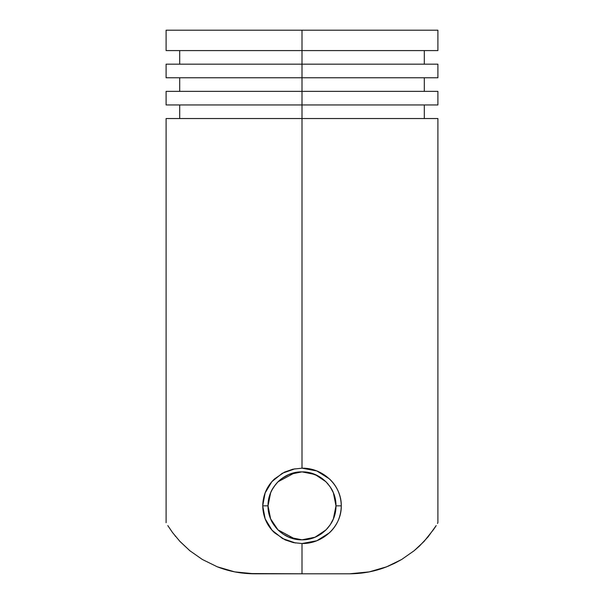 <?xml version="1.0" encoding="UTF-8"?>
<svg xmlns="http://www.w3.org/2000/svg" width="604" height="604" viewBox="0 0 604 604"><rect width="100%" height="100%" fill="white"/><g stroke="black" fill="none" stroke-linecap="round" stroke-linejoin="round"><path stroke-width="0.91" d="M294.986 468.787L282.234 473.309L271.876 481.675L265.126 492.962L262.717 505.827L268.025 505.827C267.61 487.587 283.85 471.43 302.023 471.875C320.233 471.437 336.413 487.7 335.975 505.85L341.283 505.85C341.637 485.601 323.193 467.806 302 468.168L316.821 470.954L329.497 478.934C337.07 486.092 340.996 495.061 341.283 505.85C340.996 516.639 337.062 525.608 329.497 532.766L316.821 540.746L302 543.532L302 573.8L349.565 573.8L369.165 571.897L386.711 566.786L394.51 563.351L401.66 559.478L414.125 550.742L424 541.509L433.997 528.976M335.228 512.947L333.385 518.851C334.797 516.118 335.658 511.784 335.975 505.85L333.37 518.904C332.457 521.773 330.011 525.427 326.024 529.874L315.009 537.235L320.913 534.072M321.585 478.089L322.732 478.934M318.029 475.899L308.667 472.532M308.591 472.517L302.679 471.883M326.19 529.708L330.245 524.74L333.325 519.002L330.32 524.612M330.252 524.725L333.37 518.904L335.318 512.517L335.975 505.85L335.386 512.132M315.009 537.235L325.828 530.07M270.615 518.851L277.976 529.874L295.265 539.153M296.141 539.319L301.774 539.825M283.042 534.042L277.976 529.874C273.989 525.427 271.543 521.773 270.63 518.904L268.025 505.827L270.637 492.789C271.543 489.919 273.997 486.265 277.983 481.818L283.065 477.643M318.451 535.582L315.054 537.22L302 539.825L288.946 537.22L283.185 534.14M326.024 529.874L321.638 533.574M388.946 565.888L388.41 566.107M434.51 528.206L436.126 525.691M437.9 522.724L437.47 523.464L437.9 522.724L437.9 118.535L302 118.535L302 468.168L302 118.535L166.1 118.535L302 118.535L302 104.945L302 118.535L437.9 118.535M436.186 525.586L428.002 536.964L419.38 546.137L414.125 550.742L401.66 559.478L386.711 566.786C375.084 571.384 362.702 573.717 349.565 573.8L349.625 573.8M437.9 104.945L166.1 104.945L437.9 104.945L437.9 91.355L302 91.355L302 104.945L302 91.355L166.1 91.355L302 91.355L302 77.765L302 91.355L437.9 91.355M437.9 30.2L166.1 30.2L302 30.2L302 50.585L166.1 50.585L437.9 50.585L437.9 30.2L302 30.2L302 77.765L437.9 77.765L437.9 64.175L166.1 64.175L302 64.175L302 50.585L437.9 50.585M240.218 572.803L247.096 573.536M254.375 573.8L254.435 573.8C241.29 573.717 228.901 571.376 217.266 566.786L202.317 559.463L189.86 550.735L180.06 541.569M231.913 571.278L233.069 571.535M242.121 573.053L240.618 572.856M322.461 532.977L326.032 529.867M321.049 533.981L322.045 533.279M318.029 535.801L320.83 534.132M308.674 539.161L315.054 537.22M288.999 537.235L295.371 539.176L302.023 539.825M279.939 531.694L283.08 534.072M277.991 529.889L276.526 528.326M278.029 529.927L279.305 531.135M272.057 521.901L273.778 524.763M277.885 529.784L273.839 524.853M273.68 524.612L272.034 521.864M301.811 539.825L296.126 539.312M295.152 539.13L278.089 529.98M275.741 484.295L272.057 489.799M277.764 482.037L276.534 483.366M280.445 479.584L279.954 479.999M279.327 480.55L278.021 481.781L295.152 472.57M283.201 477.553L288.954 474.48L281.841 478.504M281.743 478.572L280.505 479.538M288.999 474.465L295.371 472.524L288.999 474.465L283.102 477.613M302.023 471.875L295.326 472.539M308.689 472.539L302.091 471.875M318.482 476.141L315.069 474.487L318.482 476.141M321.668 478.141L326.032 481.833C330.011 486.273 332.457 489.927 333.37 492.796L330.524 487.39M330.048 486.681L326.062 481.864M335.975 505.578L335.348 499.342M335.296 499.1L333.423 492.94M333.37 492.796L335.975 505.85C335.658 499.916 334.797 495.582 333.385 492.849L335.228 498.753M335.386 499.568L335.975 505.805M330.32 487.088L333.31 492.653M315.039 474.48L325.881 481.69L315.039 474.48M295.643 472.479L301.864 471.875M270.683 492.683L272.766 488.538L270.683 492.683M277.885 481.916L273.944 486.688L277.976 481.826C285.111 475.144 293.121 471.83 302 471.875L315.062 474.487M361.441 573.105L356.919 573.536M388.984 565.873L381.479 568.674M361.547 573.09L363.774 572.803M370.977 571.527L372.117 571.271M356.956 573.528L361.335 573.12M222.702 568.734L226.961 570.025M227.225 570.101L228.546 570.455M230.653 570.984L231.762 571.248M189.127 550.131L189.709 550.614M167.806 525.586L172.585 532.615L180.007 541.509L172.585 532.615L167.829 525.616M369.18 571.897L372.072 571.286M179.524 540.995L189.86 550.735L202.317 559.463L217.266 566.786L234.82 571.897L254.435 573.8L349.565 573.8M437.9 77.765L166.1 77.765L302 77.765L302 64.175L437.9 64.175M247.081 573.536L302 573.8L302 543.532L293.385 542.611L285.179 539.9L274.495 532.758C266.923 525.593 262.997 516.616 262.717 505.827C263.012 495.046 266.945 486.084 274.518 478.927L284.416 472.154L292.963 469.18L302 468.168M175.605 536.48L174.964 535.695M190.509 551.263L189.89 550.757M240.226 572.803L234.956 571.92M333.34 492.728L330.267 487.005M288.954 474.48L302.015 471.875L295.371 472.524M327.33 483.208L328.078 484.068L327.33 483.208M329.467 485.858L330.252 486.975L329.467 485.858M335.326 499.221L335.975 505.85L335.326 512.479M330.222 524.77L329.452 525.865M328.063 527.647L327.315 528.515L328.063 527.647M272.366 522.468L275.734 527.405M302 543.532C323.102 543.879 341.645 526.19 341.283 505.85L335.975 505.85C336.398 524.053 320.203 540.263 302.015 539.825C283.782 540.24 267.64 524.121 268.025 505.85L262.717 505.827L265.156 518.821L272.034 530.206L282.596 538.579L295.552 543.004M424.31 104.945L424.31 118.535M424.31 77.765L424.31 91.355M424.31 50.585L424.31 64.175M166.1 77.765L166.1 64.175M179.69 50.585L179.69 64.175M166.1 50.585L166.1 30.2M179.69 77.765L179.69 91.355M166.1 104.945L166.1 91.355M179.69 104.945L179.69 118.535M166.1 522.724L166.1 118.535"/></g></svg>
